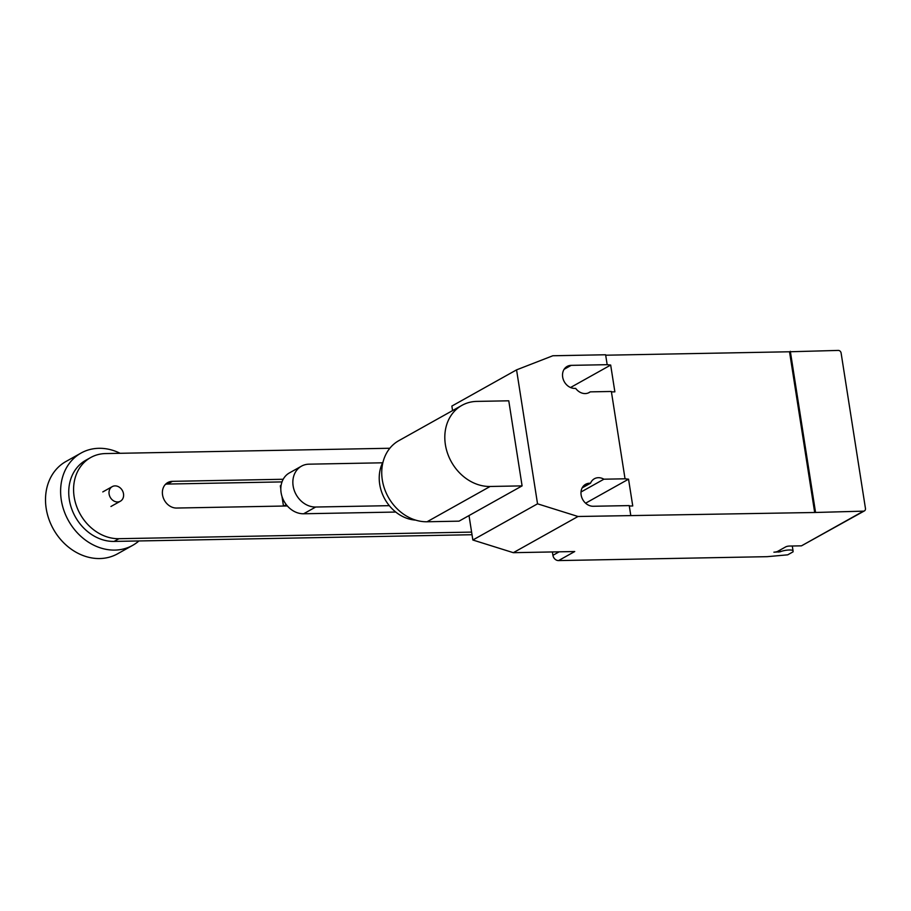 <?xml version="1.0" encoding="UTF-8"?>
<svg xmlns="http://www.w3.org/2000/svg" width="911" height="911" viewBox="0 0 911 911"><rect width="100%" height="100%" fill="white"/><g stroke="black" fill="none" stroke-linecap="round" stroke-linejoin="round"><path stroke-width="1.37" d="M281.1 485.392L280.315 485.836L280.804 488.956M283.48 506.049L281.977 496.427M283.776 506.038L286.27 504.648M382.597 462.799L308.977 464.177A22.263 18.527 -119.2 0 0 301.461 466.17L289.413 472.911A22.263 18.527 60.8 0 0 282.216 497.144A22.263 18.527 60.8 0 0 303.648 513.77L315.684 507.028L389.316 505.662M395.761 512.05L303.648 513.77M315.684 507.028A22.263 18.527 -119.2 0 1 294.253 490.414A22.263 18.527 -119.2 0 1 301.461 466.17M283.184 479.266L172.43 481.338A13.87 11.547 60.8 0 0 167.738 482.579A13.87 11.547 60.8 0 0 163.251 497.691A13.87 11.547 60.8 0 0 176.609 508.042L287.375 505.969M165.517 484.299A13.87 11.547 -119.2 0 1 167.578 484.048L282 481.908M471.602 532.104L118.942 538.697A44.229 36.793 -119.2 0 1 76.376 505.685A44.229 36.793 -119.2 0 1 90.679 457.538A44.229 36.793 -119.2 0 1 105.608 453.564L389.828 448.258M90.679 457.538L85.828 460.249A44.229 36.793 60.8 0 0 71.525 508.395A44.229 36.793 60.8 0 0 114.091 541.419L472.012 534.723M117.565 501.961A8.347 6.946 60.8 0 0 120.389 501.209A8.347 6.946 60.8 0 0 123.087 492.122A8.347 6.946 60.8 0 0 115.048 485.882A8.347 6.946 60.8 0 0 112.224 486.633A8.347 6.946 60.8 0 0 109.525 495.721A8.347 6.946 60.8 0 0 117.565 501.961M120.127 453.291A52.884 43.99 60.8 0 0 98.9 448.303A52.884 43.99 60.8 0 0 81.056 453.052A52.884 43.99 60.8 0 0 63.952 510.615A52.884 43.99 60.8 0 0 114.843 550.096A52.884 43.99 60.8 0 0 132.687 545.347A52.884 43.99 60.8 0 0 138.927 540.952M81.056 453.052L65.956 461.49A52.884 43.99 60.8 0 0 48.852 519.054A52.884 43.99 60.8 0 0 99.743 558.545A52.884 43.99 60.8 0 0 117.599 553.797L132.687 545.347M415.644 520.113A37.852 31.486 -119.2 0 1 384.852 499.114A37.852 31.486 -119.2 0 1 383.064 461.888M461.9 405.372L398.824 440.662A44.195 36.77 60.8 0 0 384.522 488.763A44.195 36.77 60.8 0 0 427.065 521.764L459.019 521.16L522.094 485.882L490.129 486.474A44.195 36.77 -119.2 0 1 447.597 453.473A44.195 36.77 -119.2 0 1 461.9 405.372A44.195 36.77 -119.2 0 1 476.806 401.398L508.771 400.806L522.094 485.882M863.469 511.151L814.685 512.494L789.518 351.771L838.302 350.416A2.779 2.312 -119.2 0 1 841.115 353.058L865.45 508.429A2.779 2.312 -119.2 0 1 863.469 511.151L801.475 545.837L789.484 546.053A2.779 0.626 171.1 0 0 785.737 546.862L777.652 551.383A2.779 0.626 -8.9 0 1 773.906 552.18L780.18 551.804A7.231 1.628 -8.9 0 1 789.404 549.993A7.231 1.628 -8.9 0 1 793.048 550.836A7.231 1.628 -8.9 0 1 793.048 550.882L793.094 551.815L787.708 554.833L767.108 556.678L558.557 560.584A5.568 4.635 60.8 0 1 552.92 555.311L552.396 551.952M801.475 545.837L864.414 510.9M469.017 515.569L472.843 540.007L513.326 552.681L574.727 551.531L558.557 560.584M582.163 487.886L590.522 483.206A11.968 9.953 -119.2 0 1 594.359 478.765A11.968 9.953 -119.2 0 1 603.902 479.197L625.037 478.799L611.361 391.468L590.237 391.867A11.968 9.953 -119.2 0 1 589.269 392.493A11.968 9.953 -119.2 0 1 575.672 388.382L574.795 388.393A11.968 9.953 -119.2 0 1 563.271 379.454A11.968 9.953 -119.2 0 1 567.143 366.427A11.968 9.953 -119.2 0 1 571.186 365.357L607.17 364.685L605.621 354.766L552.84 355.757L516.56 369.866L451.867 406.067L452.573 410.588M590.237 391.867L588.221 392.994M607.17 364.685L610.677 365.06L614.868 391.844L611.429 391.912M625.037 478.799L628.544 479.175L632.746 505.958L629.296 506.026M814.685 512.494L578.007 516.491L537.536 503.817L516.56 369.866M605.69 355.21L789.518 351.771M581.013 492.008L603.902 479.197M585.614 503.191L628.544 479.175M513.326 552.681L578.007 516.491M630.788 515.501L629.239 505.594L593.255 506.265A11.968 9.953 -119.2 0 1 581.73 497.326A11.968 9.953 -119.2 0 1 585.602 484.299A11.968 9.953 -119.2 0 1 589.645 483.229L590.522 483.206M570.525 387.517L610.677 365.06M790.327 351.316L815.493 512.05M472.843 540.007L537.536 503.817M172.43 481.338L167.578 484.048M118.942 538.697L114.091 541.419M490.129 486.474L427.065 521.764M780.18 551.804L779.918 550.107M778.575 550.859L778.768 552.089M792.285 546.008L793.037 550.791L792.285 546.008M559.16 551.827L552.92 555.311M564.114 369.308L571.186 365.357M582.573 487.18L589.645 483.229M110.948 506.482L120.389 501.209M102.795 491.917L112.224 486.633"/></g></svg>

